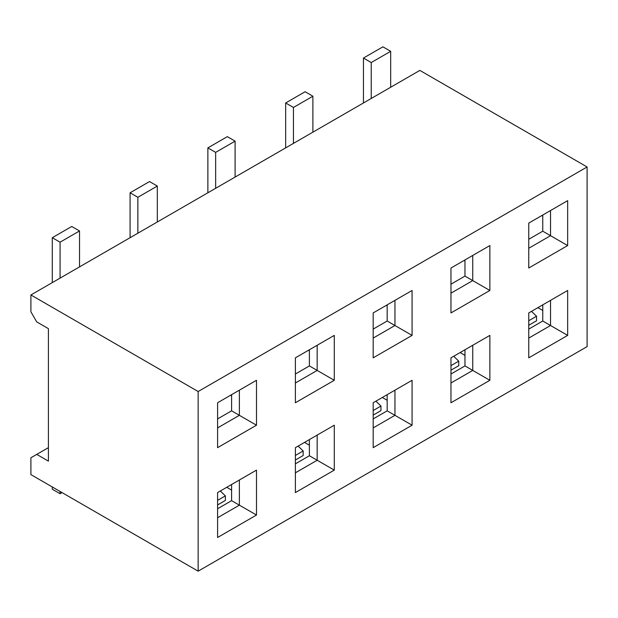 <?xml version="1.0" encoding="UTF-8"?>
<svg xmlns="http://www.w3.org/2000/svg" width="618" height="618" viewBox="0 0 618 618"><rect width="100%" height="100%" fill="white"/><g stroke="black" fill="none" stroke-linecap="round" stroke-linejoin="round"><path stroke-width="0.93" d="M60.07 491.457L60.07 493.705L62.016 492.577M217.598 504.929L225.377 500.441L225.377 495.875L220.325 491.001M217.598 500.364L225.377 495.875M52.291 486.961L52.291 489.209L60.07 493.705M36.732 454.4L30.9 457.768L30.9 474.616L198.146 571.171L587.1 346.613L587.1 166.968L419.854 70.406L30.9 294.964L30.9 311.804L36.732 321.908L48.405 328.645L48.405 461.136L36.732 454.4L48.405 447.664M226.736 487.301L231.595 490.105M304.527 442.388L309.386 445.199M382.318 397.474L387.177 400.286M460.109 352.569L464.968 355.373M537.899 307.656L542.759 310.46M528.761 320.719L536.54 316.223L536.54 320.788L528.761 325.284M450.97 365.632L458.749 361.136L458.749 365.701L450.97 370.19M373.179 410.537L380.958 406.049L380.958 410.615L373.179 415.103M295.389 455.451L303.168 450.962L303.168 455.528L295.389 460.016M79.521 266.891L79.521 230.962L60.07 242.194L60.07 278.123M60.07 242.194L52.291 237.698L52.291 282.611M79.521 230.962L71.742 226.474L52.291 237.698M303.168 450.962L298.115 446.096M157.312 221.986L157.312 186.049L137.86 197.281L137.86 233.21M137.86 197.281L130.081 192.793L130.081 237.698M157.312 186.049L149.533 181.561L130.081 192.793M380.958 406.049L375.899 401.182M235.103 177.072L235.103 141.143L215.651 152.368L215.651 188.297M215.651 152.368L207.872 147.88L207.872 192.793M235.103 141.143L227.324 136.648L207.872 147.88M458.749 361.136L453.689 356.269M312.886 132.159L312.886 96.23L293.442 107.455L293.442 143.384M293.442 107.455L285.663 102.967L285.663 147.88M312.886 96.23L305.114 91.734L285.663 102.967M536.54 316.223L531.48 311.356M390.676 87.246L390.676 51.317L371.233 62.542L371.233 98.478M371.233 62.542L363.454 58.053L363.454 102.967M390.676 51.317L382.897 46.829L363.454 58.053M30.9 294.964L198.146 391.526L198.146 571.171M542.759 304.844L542.759 321.012L528.761 329.1M528.761 312.932L567.656 290.475L567.656 335.389L528.761 357.845L528.761 312.932M587.1 166.968L198.146 391.526M217.598 447.664L217.598 402.751L256.493 380.294L256.493 425.207L217.598 447.664M295.389 402.751L295.389 357.837L334.284 335.389L334.284 380.294L295.389 402.751M373.179 357.845L373.179 312.932L412.075 290.475L412.075 335.389L373.179 357.845M450.97 312.932L450.97 268.019L489.865 245.562L489.865 290.475L450.97 312.932M528.761 268.019L528.761 223.106L567.656 200.649L567.656 245.562L528.761 268.019M217.598 537.49L217.598 492.577L256.493 470.12L256.493 515.033L217.598 537.49M295.389 492.577L295.389 447.664L334.284 425.207L334.284 470.12L295.389 492.577M373.179 447.664L373.179 402.751L412.075 380.302L412.075 425.207L373.179 447.664M450.97 402.758L450.97 357.845L489.865 335.389L489.865 380.302L450.97 402.758M231.595 394.67L231.595 410.839L256.493 425.207M239.375 390.174L239.375 415.327L217.598 427.903M231.595 410.839L217.598 418.919M541.785 215.582L542.759 216.145M542.759 215.018L542.759 231.194L528.761 239.274M542.759 231.194L550.538 235.682L528.761 248.258M550.538 210.529L550.538 235.682L567.656 245.562M230.622 395.226L231.595 395.79M308.413 350.321L309.386 350.877M309.386 349.757L309.386 365.926L295.389 374.006M309.386 365.926L317.165 370.414L295.389 382.99M317.165 345.269L317.165 370.414L334.284 380.294M386.204 305.408L387.177 305.972M387.177 304.844L387.177 321.012L373.179 329.1M387.177 321.012L394.956 325.508L373.179 338.077M394.956 300.356L394.956 325.508L412.075 335.389M463.994 260.495L464.968 261.059M464.968 259.931L464.968 276.099L450.97 284.187M464.968 276.099L472.747 280.595L450.97 293.171M472.747 255.443L472.747 280.595L489.865 290.475M231.595 484.497L231.595 500.665L256.493 515.033M239.375 480.001L239.375 505.153L217.598 517.73M231.595 500.665L217.598 508.745M309.386 439.583L309.386 455.752L334.284 470.12M317.165 435.087L317.165 460.24L295.389 472.816M309.386 455.752L295.389 463.832M387.177 394.67L387.177 410.839L412.075 425.207M394.956 390.182L394.956 415.327L373.179 427.903M387.177 410.839L373.179 418.919M464.968 349.757L464.968 365.926L489.865 380.302M472.747 345.269L472.747 370.421L450.97 382.99M464.968 365.926L450.97 374.014M542.759 321.012L567.656 335.389M550.538 300.356L550.538 325.508L528.761 338.085"/></g></svg>
